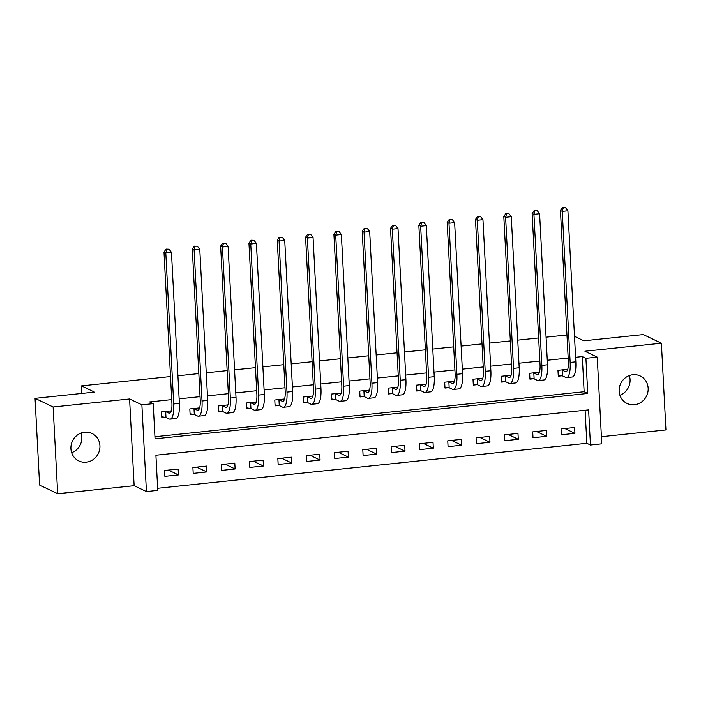 <?xml version="1.0" encoding="UTF-8"?>
<svg xmlns="http://www.w3.org/2000/svg" width="701" height="701" viewBox="0 0 701 701"><rect width="100%" height="100%" fill="white"/><g stroke="black" fill="none" stroke-linecap="round" stroke-linejoin="round"><path stroke-width="1.05" d="M81.088 433.043A15.238 14.353 -64.4 0 1 71.677 452.723M86.205 462.213A15.238 14.353 115.6 0 0 99.63 449.63A15.238 14.353 115.6 0 0 91.997 433.463A15.238 14.353 115.6 0 0 84.637 432.21A15.238 14.353 115.6 0 0 71.213 444.793A15.238 14.353 115.6 0 0 78.845 460.96A15.238 14.353 115.6 0 0 86.205 462.213M629.323 375.561A15.238 14.353 -64.4 0 1 619.912 395.241M634.449 404.731A15.238 14.353 115.6 0 0 647.864 392.148A15.238 14.353 115.6 0 0 640.232 375.981A15.238 14.353 115.6 0 0 632.872 374.728A15.238 14.353 115.6 0 0 619.456 387.311A15.238 14.353 115.6 0 0 627.088 403.478A15.238 14.353 115.6 0 0 634.449 404.731M157.76 490.393L146.43 491.585L141.882 404.854L153.212 403.671L155.052 438.826L587.753 393.463L585.913 358.299L597.243 357.116L601.782 443.838L590.461 445.03L588.612 409.866L155.911 455.238L157.76 490.393M134.136 485.705L129.589 398.974L53.127 406.992L35.05 398.343L39.598 485.074L57.675 493.723L134.136 485.705L146.43 491.585M601.414 436.714L665.95 429.941L661.402 343.218L584.949 351.236L597.243 357.116M157.646 488.299L586.842 443.295L590.461 445.03M53.127 406.992L57.675 493.723M574.496 336.331L583.854 340.8L643.325 334.57L661.402 343.218M586.842 443.295L585.107 410.234M574.627 427.496L561.037 428.916L561.343 434.778L574.934 433.349L574.627 427.496M546.307 430.458L532.716 431.886L533.023 437.748L546.614 436.32L546.307 430.458M517.986 433.428L504.396 434.857L504.702 440.719L518.293 439.29L517.986 433.428M489.675 436.399L476.075 437.827L476.382 443.689L489.981 442.261L489.675 436.399M461.354 439.369L447.764 440.798L448.07 446.651L461.661 445.231L461.354 439.369M433.034 442.34L419.443 443.759L419.75 449.621L433.341 448.202L433.034 442.34M404.714 445.31L391.123 446.73L391.43 452.592L405.02 451.164L404.714 445.31M376.402 448.272L362.803 449.7L363.109 455.562L376.709 454.134L376.402 448.272M348.082 451.242L334.491 452.671L334.798 458.533L348.388 457.105L348.082 451.242M319.761 454.213L306.171 455.641L306.477 461.503L320.068 460.075L319.761 454.213M291.441 457.183L277.85 458.612L278.157 464.465L291.747 463.046L291.441 457.183M263.129 460.154L249.53 461.582L249.836 467.436L263.436 466.016L263.129 460.154M234.809 463.124L221.218 464.544L221.525 470.406L235.115 468.987L234.809 463.124M206.488 466.095L192.898 467.514L193.204 473.377L206.795 471.948L206.488 466.095M178.168 469.057L164.577 470.485L164.884 476.347L178.475 474.919L178.168 469.057M154.947 436.732L584.143 391.728L582.294 356.572L575.6 357.273M568.178 358.053L547.279 360.244M539.858 361.024L518.959 363.214M511.546 363.985L490.639 366.176M483.226 366.956L462.327 369.147M454.905 369.926L434.007 372.117M426.585 372.897L405.686 375.088M398.273 375.867L377.366 378.058M369.953 378.838L349.054 381.029M341.632 381.8L320.734 383.999M313.321 384.77L292.413 386.961M285 387.741L264.093 389.931M256.68 390.711L235.781 392.902M228.36 393.682L207.461 395.872M200.048 396.652L179.141 398.843M171.727 399.623L149.593 401.936L153.212 403.671M567.749 369.287L557.961 370.321L558.268 376.174L561.965 375.789M539.437 372.257L529.641 373.282L529.947 379.145L533.645 378.759M511.117 375.228L501.329 376.253L501.636 382.115L505.325 381.73M482.796 378.198L473.009 379.223L473.315 385.086L477.013 384.7M454.476 381.169L444.688 382.194L444.995 388.056L448.693 387.671M426.164 384.139L416.368 385.164L416.674 391.027L420.372 390.632M397.844 387.11L388.056 388.135L388.363 393.988L392.052 393.603M369.523 390.071L359.736 391.105L360.042 396.959L363.74 396.573M341.203 393.042L331.415 394.067L331.722 399.929L335.42 399.544M312.891 396.012L303.095 397.038L303.402 402.9L307.099 402.514M284.571 398.983L274.783 400.008L275.09 405.87L278.779 405.485M256.251 401.953L246.463 402.979L246.77 408.841L250.467 408.446M227.93 404.924L218.142 405.949L218.449 411.811L222.147 411.417M199.619 407.886L189.822 408.92L190.129 414.773L193.826 414.387M171.298 410.856L161.51 411.881L161.817 417.743L165.506 417.358M35.05 398.343L94.521 392.113L81.5 385.883L81.894 393.436M81.5 385.883L170.518 376.551M177.931 375.771L198.839 373.58M206.252 372.801L227.15 370.61M234.572 369.83L255.471 367.639M262.884 366.868L283.791 364.678M291.204 363.898L312.111 361.707M319.525 360.927L340.423 358.737M347.845 357.957L368.744 355.766M376.157 354.986L397.064 352.796M404.477 352.016L425.384 349.825M432.797 349.054L453.696 346.855M461.118 346.084L482.016 343.893M489.429 343.113L510.337 340.923M517.75 340.143L538.648 337.952M546.07 337.172L566.969 334.982M129.589 398.974L141.882 404.854M582.294 356.572L585.913 358.299M584.143 391.728L587.753 393.463M564.831 428.521L574.934 433.349M168.371 470.091L178.475 474.919M196.692 467.12L206.795 471.948M225.012 464.15L235.115 468.987M253.324 461.179L263.436 466.016M281.644 458.209L291.747 463.046M309.965 455.238L320.068 460.075M338.285 452.276L348.388 457.105M366.597 449.306L376.709 454.134M394.917 446.335L405.02 451.164M423.238 443.365L433.341 448.202M451.558 440.394L461.661 445.231M479.87 437.424L489.981 442.261M508.19 434.454L518.293 439.29M536.51 431.492L546.614 436.32M561.659 369.926L565.365 371.548A11.908 3.47 -96 0 0 565.987 371.661A11.908 3.47 -96 0 0 568.362 361.55L560.45 210.484L562.526 207.514L565.514 207.627L562.526 207.514M565.514 207.627L567.915 210.756L562.255 211.343L570.167 362.417A17.858 5.205 84 0 1 566.61 377.585A17.858 5.205 84 0 1 565.672 377.401L562.447 375.859L558.215 375.219M567.915 210.756L575.836 361.821A17.858 5.205 84 0 1 572.27 376.989L566.61 377.585M563.253 207.864L562.255 211.343L560.45 210.484M562.141 370.005L562.447 375.859M533.338 372.897L537.045 374.509A11.908 3.47 -96 0 0 537.667 374.632A11.908 3.47 -96 0 0 540.042 364.52L532.129 213.454L534.206 210.484L537.203 210.598L534.206 210.484M537.203 210.598L539.604 213.726L533.934 214.313L541.855 365.387A17.858 5.205 84 0 1 538.289 380.555A17.858 5.205 84 0 1 537.352 380.371L534.127 378.829L529.903 378.19M539.604 213.726L547.516 364.792A17.858 5.205 84 0 1 543.958 379.96L538.289 380.555M534.933 210.835L533.934 214.313L532.129 213.454M533.82 372.976L534.127 378.829M505.018 375.867L508.724 377.48A11.908 3.47 -96 0 0 509.355 377.602A11.908 3.47 -96 0 0 511.73 367.49L503.809 216.425L505.894 213.454L508.882 213.56L505.894 213.454M508.882 213.56L511.283 216.688L505.614 217.284L513.535 368.358A17.858 5.205 84 0 1 509.969 383.526A17.858 5.205 84 0 1 509.031 383.342L505.807 381.8L501.583 381.16M511.283 216.688L519.196 367.762A17.858 5.205 84 0 1 515.638 382.93L509.969 383.526M506.613 213.805L505.614 217.284L503.809 216.425M505.5 375.938L505.807 381.8M476.706 378.838L480.404 380.45A11.908 3.47 -96 0 0 481.035 380.573A11.908 3.47 -96 0 0 483.41 370.461L475.488 219.387L477.574 216.425L480.562 216.53L477.574 216.425M480.562 216.53L482.963 219.658L477.302 220.254L485.215 371.328A17.858 5.205 84 0 1 481.657 386.496A17.858 5.205 84 0 1 480.711 386.312L477.495 384.77L473.263 384.122M482.963 219.658L490.884 370.733A17.858 5.205 84 0 1 487.318 385.9L481.657 386.496M478.292 216.767L477.302 220.254L475.488 219.387M477.188 378.908L477.495 384.77M448.386 381.808L452.092 383.421A11.908 3.47 -96 0 0 452.715 383.543A11.908 3.47 -96 0 0 455.089 373.431L447.177 222.357L449.253 219.395L452.241 219.501L449.253 219.395M452.241 219.501L454.642 222.629L448.982 223.225L456.903 374.299A17.858 5.205 84 0 1 453.337 389.467A17.858 5.205 84 0 1 452.399 389.283L449.175 387.741L444.942 387.092M454.642 222.629L462.564 373.703A17.858 5.205 84 0 1 458.997 388.871L453.337 389.467M449.981 219.737L448.982 223.225L447.177 222.357M448.868 381.879L449.175 387.741M420.065 384.779L423.772 386.391A11.908 3.47 -96 0 0 424.394 386.514A11.908 3.47 -96 0 0 426.769 376.402L418.856 225.328L420.933 222.366L423.93 222.471L420.933 222.366M423.93 222.471L426.331 225.599L420.661 226.195L428.583 377.261A17.858 5.205 84 0 1 425.016 392.429A17.858 5.205 84 0 1 424.079 392.253L420.854 390.711L416.631 390.063M426.331 225.599L434.243 376.674A17.858 5.205 84 0 1 430.686 391.841L425.016 392.429M421.66 222.708L420.661 226.195L418.856 225.328M420.547 384.849L420.854 390.711M391.745 387.741L395.452 389.362A11.908 3.47 -96 0 0 396.083 389.484A11.908 3.47 -96 0 0 398.457 379.372L390.536 228.298L392.621 225.328L395.609 225.442L392.621 225.328M395.609 225.442L398.01 228.57L392.341 229.166L400.262 380.231A17.858 5.205 84 0 1 396.705 395.399A17.858 5.205 84 0 1 395.758 395.224L392.534 393.682L388.31 393.033M398.01 228.57L405.923 379.644A17.858 5.205 84 0 1 402.365 394.812L396.705 395.399M393.34 225.678L392.341 229.166L390.536 228.298M392.227 387.819L392.534 393.682M363.433 390.711L367.131 392.332A11.908 3.47 -96 0 0 367.762 392.446A11.908 3.47 -96 0 0 370.137 382.334L362.215 231.269L364.301 228.298L367.289 228.412L364.301 228.298M367.289 228.412L369.69 231.54L364.029 232.127L371.942 383.202A17.858 5.205 84 0 1 368.384 398.37A17.858 5.205 84 0 1 367.438 398.186L364.222 396.643L359.99 396.004M369.69 231.54L377.611 382.606A17.858 5.205 84 0 1 374.045 397.774L368.384 398.37M365.028 228.649L364.029 232.127L362.215 231.269M363.915 390.79L364.222 396.643M335.113 393.682L338.82 395.294A11.908 3.47 -96 0 0 339.442 395.417A11.908 3.47 -96 0 0 341.816 385.305L333.904 234.239L335.981 231.269L338.969 231.374L335.981 231.269M338.969 231.374L341.369 234.511L335.709 235.098L343.63 386.172A17.858 5.205 84 0 1 340.064 401.34A17.858 5.205 84 0 1 339.126 401.156L335.902 399.614L331.669 398.974M341.369 234.511L349.291 385.576A17.858 5.205 84 0 1 345.724 400.744L340.064 401.34M336.708 231.619L335.709 235.098L333.904 234.239M335.595 393.76L335.902 399.614M306.793 396.652L310.499 398.264A11.908 3.47 -96 0 0 311.121 398.387A11.908 3.47 -96 0 0 313.496 388.275L305.583 237.201L307.669 234.239L310.657 234.344L307.669 234.239M310.657 234.344L313.058 237.473L307.389 238.068L315.31 389.143A17.858 5.205 84 0 1 311.743 404.311A17.858 5.205 84 0 1 310.806 404.126L307.581 402.584L303.358 401.945M313.058 237.473L320.97 388.547A17.858 5.205 84 0 1 317.413 403.715L311.743 404.311M308.387 234.581L307.389 238.068L305.583 237.201M307.275 396.722L307.581 402.584M278.472 399.623L282.179 401.235A11.908 3.47 -96 0 0 282.81 401.358A11.908 3.47 -96 0 0 285.184 391.246L277.263 240.171L279.349 237.21L282.337 237.315L279.349 237.21M282.337 237.315L284.737 240.443L279.077 241.039L286.989 392.113A17.858 5.205 84 0 1 283.432 407.281A17.858 5.205 84 0 1 282.485 407.097L279.261 405.555L275.037 404.906M284.737 240.443L292.65 391.517A17.858 5.205 84 0 1 289.092 406.685L283.432 407.281M280.067 237.551L279.077 241.039L277.263 240.171M278.954 399.693L279.261 405.555M250.161 402.593L253.858 404.205A11.908 3.47 -96 0 0 254.489 404.328A11.908 3.47 -96 0 0 256.864 394.216L248.943 243.142L251.028 240.18L254.016 240.285L251.028 240.18M254.016 240.285L256.417 243.413L250.756 244.009L258.669 395.084A17.858 5.205 84 0 1 255.111 410.251A17.858 5.205 84 0 1 254.165 410.067L250.949 408.525L246.717 407.877M256.417 243.413L264.338 394.488A17.858 5.205 84 0 1 260.772 409.656L255.111 410.251M251.755 240.522L250.756 244.009L248.943 243.142M250.643 402.663L250.949 408.525M221.84 405.564L225.547 407.176A11.908 3.47 -96 0 0 226.169 407.299A11.908 3.47 -96 0 0 228.544 397.187L220.631 246.112L222.708 243.151L225.696 243.256L222.708 243.151M225.696 243.256L228.097 246.384L222.436 246.98L230.357 398.045A17.858 5.205 84 0 1 226.791 413.213A17.858 5.205 84 0 1 225.853 413.038L222.629 411.496L218.397 410.847M228.097 246.384L236.018 397.458A17.858 5.205 84 0 1 232.452 412.626L226.791 413.213M223.435 243.492L222.436 246.98L220.631 246.112M222.322 405.634L222.629 411.496M193.52 408.525L197.226 410.146A11.908 3.47 -96 0 0 197.857 410.269A11.908 3.47 -96 0 0 200.232 400.157L192.311 249.083L194.396 246.112L197.384 246.226L194.396 246.112M197.384 246.226L199.785 249.354L194.116 249.95L202.037 401.016A17.858 5.205 84 0 1 198.471 416.184A17.858 5.205 84 0 1 197.533 416L194.308 414.466L190.085 413.818M199.785 249.354L207.698 400.42A17.858 5.205 84 0 1 204.14 415.588L198.471 416.184M195.115 246.463L194.116 249.95L192.311 249.083M194.002 408.604L194.308 414.466M165.199 411.496L168.906 413.117A11.908 3.47 -96 0 0 169.537 413.231A11.908 3.47 -96 0 0 171.911 403.119L163.99 252.053L166.076 249.083L169.064 249.197L166.076 249.083M169.064 249.197L171.465 252.325L165.804 252.912L173.717 403.986A17.858 5.205 84 0 1 170.159 419.154A17.858 5.205 84 0 1 169.213 418.97L165.988 417.428L161.765 416.788M171.465 252.325L179.377 403.39A17.858 5.205 84 0 1 175.82 418.558L170.159 419.154M166.794 249.433L165.804 252.912L163.99 252.053M165.681 411.575L165.988 417.428M566.574 371.416L565.365 371.548M575.836 361.821L570.167 362.417M538.263 374.387L537.045 374.509M547.516 364.792L541.855 365.387M509.942 377.357L508.724 377.48M519.196 367.762L513.535 368.358M481.622 380.328L480.404 380.45M490.884 370.733L485.215 371.328M453.302 383.289L452.092 383.421M462.564 373.703L456.903 374.299M424.99 386.26L423.772 386.391M434.243 376.674L428.583 377.261M396.67 389.23L395.452 389.362M405.923 379.644L400.262 380.231M368.349 392.201L367.131 392.332M377.611 382.606L371.942 383.202M340.029 395.171L338.82 395.294M349.291 385.576L343.63 386.172M311.717 398.142L310.499 398.264M320.97 388.547L315.31 389.143M283.397 401.112L282.179 401.235M292.65 391.517L286.989 392.113M255.076 404.074L253.858 404.205M264.338 394.488L258.669 395.084M226.756 407.044L225.547 407.176M236.018 397.458L230.357 398.045M198.444 410.015L197.226 410.146M207.698 400.42L202.037 401.016M170.124 412.985L168.906 413.117M179.377 403.39L173.717 403.986"/></g></svg>

